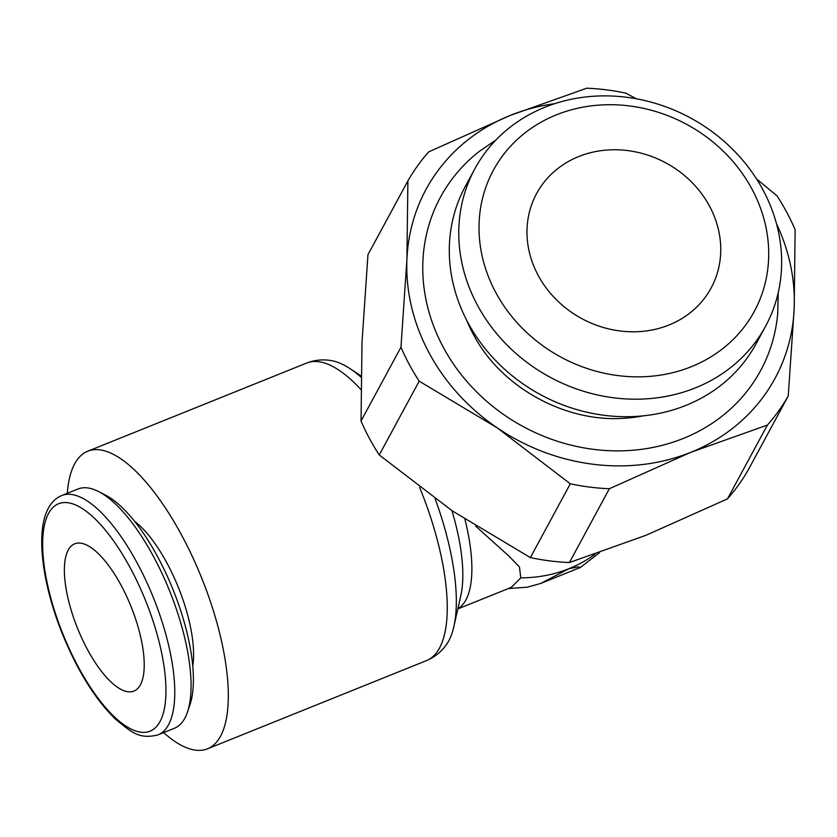 <?xml version="1.0" encoding="UTF-8"?>
<svg xmlns="http://www.w3.org/2000/svg" width="837" height="837" viewBox="0 0 837 837"><rect width="100%" height="100%" fill="white"/><g stroke="black" fill="none" stroke-linecap="round" stroke-linejoin="round"><path stroke-width="1.26" d="M466.648 320.194A148.327 132.277 28.4 0 0 473.167 334.057A148.327 132.277 28.4 0 0 474.412 336.317C502.42 388.326 566.795 423.156 625.657 418.155A148.327 132.277 28.4 0 0 643.402 415.832M765.604 326.21L756.125 343.725A165.318 147.417 -151.6 0 1 613.573 416.251A165.318 147.417 -151.6 0 1 467.904 322.58A165.318 147.417 -151.6 0 1 465.33 186.389L474.809 168.865A165.318 147.417 -151.6 0 1 617.361 96.339A165.318 147.417 -151.6 0 1 763.041 190.009A165.318 147.417 -151.6 0 1 765.604 326.21A165.318 147.417 -151.6 0 1 623.052 398.736A165.318 147.417 -151.6 0 1 477.372 305.066A165.318 147.417 -151.6 0 1 474.809 168.865M495.713 292.395A148.327 132.277 -151.6 0 1 556.354 114.868A148.327 132.277 -151.6 0 1 752.013 189.162A148.327 132.277 -151.6 0 1 691.372 366.69A148.327 132.277 -151.6 0 1 495.713 292.395M495.933 140.009L478.984 151.633A182.058 162.347 28.4 0 0 443.254 347.209A182.058 162.347 28.4 0 0 683.41 438.4A182.058 162.347 28.4 0 0 777.751 313.279L778.201 292.741M369.358 438.295A218.488 194.843 -151.6 0 1 361.04 420.99L362.002 342.459L367.956 254.699L407.891 180.907L406.918 259.439L400.965 347.198A218.488 194.843 28.4 0 0 409.283 364.503A218.488 194.843 28.4 0 0 419.191 381.17L379.255 454.962A218.488 194.843 -151.6 0 1 369.358 438.295M776.474 223.699A198.432 176.952 -151.6 0 1 794.187 308.278A198.432 176.952 -151.6 0 1 690.87 452.294A198.432 176.952 -151.6 0 1 497.241 427.874A198.432 176.952 -151.6 0 1 429.109 352.911A198.432 176.952 -151.6 0 1 406.918 259.439A198.432 176.952 -151.6 0 1 510.235 115.422A198.432 176.952 -151.6 0 1 554.669 103.683M788.234 396.037L748.299 469.829A218.488 194.843 -151.6 0 1 727.468 498.873L767.393 425.081A218.488 194.843 28.4 0 0 788.234 396.037L794.187 308.278L795.15 229.746A218.488 194.843 28.4 0 0 786.832 212.441A218.488 194.843 28.4 0 0 776.935 195.774L756.502 178.877M361.04 420.99L400.965 347.198M475.615 526.096L508.477 555.684L519.442 566.973L520.792 577.854L511.281 587.386L457.839 608.907M540.556 583.504L580.439 567.444L578.231 566.911L569.055 568.658L540.556 583.504L527.122 587.208L508.415 588.537M163.633 732.605A160.39 58.37 -111.9 0 0 207.566 748.791A160.39 58.37 -111.9 0 0 182.173 536.172A160.39 58.37 -111.9 0 0 87.718 451.227A160.39 58.37 -111.9 0 0 67.274 493.328M419.619 487.406A160.39 58.37 -111.9 0 1 439.54 647.995A160.39 58.37 -111.9 0 1 426.462 660.623C434.685 657.16 441.329 651.835 446.393 644.647A157.063 57.157 -111.9 0 0 448.758 640.849A157.063 57.157 -111.9 0 0 453.905 626.411A157.063 57.157 -111.9 0 0 435.188 498.904M453.905 626.411L460.873 595.389A127.475 46.391 -111.9 0 0 451.917 510.622M158.057 734.855L174.347 728.295A128.982 46.935 -111.9 0 0 187.53 711.931A128.982 46.935 -111.9 0 0 153.935 557.316A128.982 46.935 -111.9 0 0 98.818 491.675A128.982 46.935 -111.9 0 0 77.977 489.007L61.687 495.567C56.089 497.9 51.674 502.095 48.431 508.132C35.405 531.359 42.07 583.452 62.315 633.745C77.391 670.636 95.062 699.062 115.318 719.025C130.603 731.287 138.387 739.877 158.057 734.855A128.982 46.935 -111.9 0 0 168.582 724.696A128.982 46.935 -111.9 0 0 137.645 563.876A128.982 46.935 -111.9 0 0 61.687 495.567M187.53 711.931L190.03 704.524A122.537 44.591 -111.9 0 0 158.12 557.641A122.537 44.591 -111.9 0 0 105.755 495.274L98.818 491.675M134.454 521.158A91.275 33.218 68.1 0 1 167.295 563.678A91.275 33.218 68.1 0 1 192.782 665.97M121.396 585.869A79.369 28.887 68.1 0 1 133.951 691.08A79.369 28.887 68.1 0 1 87.205 649.041A79.369 28.887 68.1 0 1 74.65 543.83A79.369 28.887 68.1 0 1 121.396 585.869M709.588 206.258A99.216 88.481 -151.6 0 1 711.126 287.991A99.216 88.481 -151.6 0 1 625.574 331.525A99.216 88.481 -151.6 0 1 538.139 275.3A99.216 88.481 -151.6 0 1 536.601 193.567A99.216 88.481 -151.6 0 1 622.153 150.032A99.216 88.481 -151.6 0 1 709.588 206.258M360.998 377.142A157.063 57.157 -111.9 0 0 350.117 368.709A157.063 57.157 -111.9 0 0 332.059 360.768C323.427 359.094 314.953 359.858 306.614 363.07L87.718 451.227M594.929 554.251A134.077 119.565 -151.6 0 1 520.792 577.854M636.319 98.776L625.814 93.137A218.488 194.843 28.4 0 0 586.758 88.209L510.235 115.422L428.732 151.863A218.488 194.843 28.4 0 0 407.891 180.907M569.432 562.527A218.488 194.843 -151.6 0 1 530.376 557.599L570.3 483.807A218.488 194.843 28.4 0 0 609.357 488.735L569.432 562.527L645.955 535.314L727.468 498.873M609.357 488.735L690.87 452.294L767.393 425.081M419.191 381.17L497.241 427.874L570.3 483.807M530.376 557.599L452.325 510.894L379.255 454.962M457.881 608.719A124.148 45.177 -111.9 0 0 465.895 599.962A124.148 45.177 -111.9 0 0 464.933 519.275M160.066 721.463A122.537 44.591 -111.9 0 0 130.687 568.689A122.537 44.591 -111.9 0 0 48.536 513.447A122.537 44.591 -111.9 0 0 77.914 666.221A122.537 44.591 -111.9 0 0 160.066 721.463M360.862 389.477A160.39 58.37 -111.9 0 0 306.614 363.07M426.462 660.623L207.566 748.791M361.019 375.918L350.117 368.709M580.439 567.444L599.522 552.671"/></g></svg>
